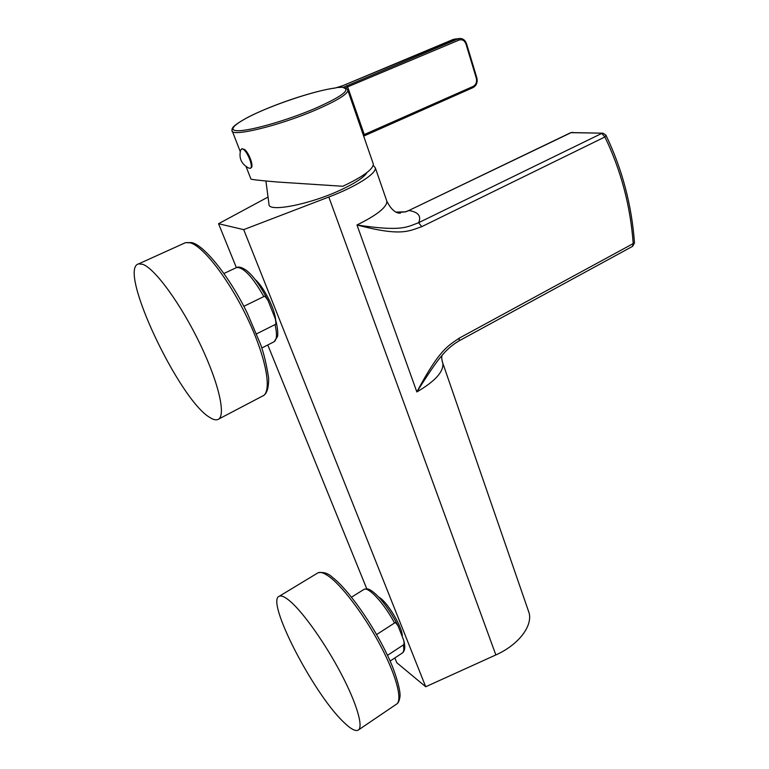 <?xml version="1.0" encoding="UTF-8"?>
<svg xmlns="http://www.w3.org/2000/svg" width="769" height="769" viewBox="0 0 769 769"><rect width="100%" height="100%" fill="white"/><g stroke="black" fill="none" stroke-linecap="round" stroke-linejoin="round"><path stroke-width="1.15" d="M366.948 172.554C364.17 177.255 355.461 183.041 340.821 189.905C309.542 204.631 267.574 212.638 268.977 204.179L265.911 181.003M373.234 165.268L375.339 167.892C376.397 173.659 356.143 186.646 328.815 197.018L243.706 229.633L218.55 223.721L267.352 197.412M243.706 229.633L425.709 686.746L396.785 662.734L394.843 657.937M218.55 223.721L236.371 267.612M267.775 344.973L366.794 588.862M275.677 320.106C275.052 309.186 263.748 286.76 255.202 279.57M402.274 636.107C402.61 627.908 388.672 603.905 380.184 598.003L378.733 597.042M528.053 609.904L529.072 612.855C532.802 626.004 518.431 644.922 495.851 654.938L425.709 686.746M396.141 212.1L405.628 211.831L409.079 210.533C418.374 212.119 421.547 216.176 418.615 222.702L421.768 226.653L604.915 136.959C621.035 170.497 630.465 206.044 633.204 243.59L459.285 338.129C447.625 346.165 439.464 349.607 416.846 391.94C435.091 381.28 443.761 371.715 442.838 363.266L442.175 361.286M459.285 338.129L459.083 340.85C452.393 344.714 446.395 349.933 441.098 356.508C436.263 362.161 428.179 373.974 416.846 391.94L356.979 224.99C402.389 231.805 406.849 226.999 418.615 222.702L601.733 133.431L604.915 136.959L605.972 135.248C622.227 169.161 631.734 205.063 634.492 242.966L633.204 243.59L632.56 246.359L459.17 340.802M386.413 199.93L386.894 201.334C386.836 207.284 376.858 215.166 356.979 224.981C400.937 236.487 408.233 231.334 421.768 226.653M570.665 132.71L572.549 132.345M634.483 242.917L632.676 246.301M605.914 135.123L603.059 133.2M261.825 347.992L273.466 342.09C276.85 340.58 277.378 334.746 275.042 324.605C275.984 324.854 276.081 322.942 275.321 318.866L268.121 300.708C260.403 285.722 253.155 275.61 246.368 270.352C241.975 267.333 238.717 266.401 236.564 267.545L235.881 267.862M142.755 264.315L138.583 263.892C117.157 268.862 179.369 400.303 209.87 417.48C213.09 419.557 215.705 420.259 217.704 419.586C226.336 417.134 219.511 384.577 200.373 344.637C181.34 304.716 154.982 268.477 142.755 264.315M268.121 300.708C265.718 296.892 264.286 295.517 263.825 296.584L243.831 306.322M275.042 324.605L256.577 333.833M390.114 661.052L402.12 653.141C403.792 652.218 404.196 649.497 403.331 644.96C404.071 645.008 404.215 643.509 403.763 640.452L398.121 626.053C393.055 615.825 387.038 606.645 380.069 598.513C369.158 587.035 366.89 588.65 363.977 589.41L363.574 589.66M290.538 601.608C285.318 597.071 281.579 595.283 279.31 596.235C265.343 600.224 312.531 692.225 343.137 721.639C350.116 728.579 355.076 731.444 358.018 730.233C363.747 727.647 357.104 704.193 341.349 674.105C325.643 644.057 303.755 613.085 290.538 601.608M398.121 626.053C396.141 623.015 394.949 621.996 394.535 622.996L376.608 634.55M403.331 644.96L387.499 655.342M337.86 87.416L334.938 88.031C314.425 90.713 271.87 104.997 248.435 117.023C235.333 124.069 232.315 127.327 232.055 129.144L232.027 130.432C229.931 137.584 278.397 126.078 315.482 110.082C336.303 101.037 347.117 94.52 347.905 90.54L373.349 164.133C373.052 169.401 362.872 176.774 342.811 186.271L277.869 182.042C259.038 180.465 250.04 179.408 250.857 178.879L246.09 166.604M345.06 87.945L343.522 87.224L337.716 87.455M343.493 87.262L343.541 87.781C350.818 89.944 341.109 96.932 314.425 108.727C285.895 120.868 248.464 131.403 237.073 130.701C225.24 130.182 240.091 119.695 266.603 108.737C289.855 99.028 319.337 90.06 334.794 88.079M372.927 162.913L373.349 164.133M364.612 135.517L347.626 86.868L345.339 88.031M250.358 168.248L251.55 167.45C253.462 164.912 248.752 152.685 244.6 149.503L242.014 148.744M242.062 148.878L240.707 149.955C238.611 157.991 241.274 164.028 248.695 168.046L250.156 168.344C254.26 167.68 246.407 148.725 242.062 148.878M328.815 197.018L495.851 654.938M404.994 211.994L405.628 211.831M408.685 210.571L571.261 132.576L602.636 133.191L570.781 132.653L408.685 210.571L405.35 211.831L399.284 212.455L400.418 213.109C400.264 213.128 393.622 214.609 386.894 201.334L375.339 167.892M184.214 243.244L185.521 242.648L190.183 242.802C203.612 246.263 230.383 281.425 248.647 320.827C267.026 360.238 272.207 393.026 262.325 396.17L218.742 419.038M263.825 296.584C252.492 276.686 243.408 267.006 236.564 267.545L223.971 273.476M317.27 573.251L318.03 572.799C320.644 571.627 324.701 573.165 330.209 577.404C344.147 588.141 366.332 618.209 381.664 647.863C397.054 677.537 402.764 701.184 396.179 704.366L358.614 729.829M394.535 622.996C384.154 603.396 368.447 586.411 363.977 589.41L351.5 597.186M335.217 88.022L342.57 85.763L453.508 39.315L458.055 38.873L343.522 87.224M363.266 134.988L473.185 86.407C476.078 84.715 477.126 81.985 476.319 78.207L466.004 44.102C464.572 40.488 462.275 39.142 459.093 40.046L347.626 86.868L346.598 85.609M337.831 87.426L342.57 85.763M342.416 85.82L455.556 38.892M453.335 39.382L459.16 38.546L458.055 38.873L459.093 40.046M347.521 89.56L347.905 90.54C347.848 89.242 346.521 88.3 343.926 87.714L343.541 87.781M473.185 86.407L473.002 87.608L364.612 135.507M460.198 38.45L459.16 38.546C462.688 38.229 465.149 39.978 466.552 43.775L476.847 77.861C477.809 82.293 476.54 85.542 473.041 87.589M442.108 355.307C441.435 356.999 441.675 359.652 442.838 363.266L529.072 612.855M138.583 263.892L185.521 242.648L191.519 242.581C203.487 244.523 229.162 275.792 247.464 313.492L260.624 344.502C263.863 353.365 266.545 364.593 268.66 378.204C268.785 390.373 265.747 394.266 263.392 395.631M275.321 318.866C278.695 330.641 277.686 336.534 277.388 336.793L274.062 341.801M279.31 596.235L318.03 572.799C323.384 571.771 328.152 573.261 332.352 577.269C347.924 589.102 372.465 623.688 387.268 654.861C395.285 671.049 400.947 691.206 399.967 696.762C399.371 700.655 398.304 703.058 396.794 703.962M403.763 640.452C405.417 646.748 404.994 650.91 402.466 652.919M363.66 136.123L473.002 87.608M232.382 131.345L240.236 151.541M241.591 148.926L242.206 148.667"/></g></svg>
